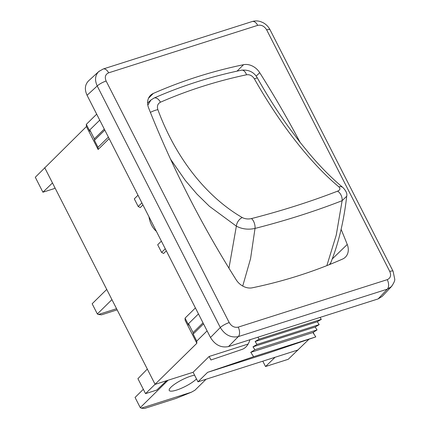 <?xml version="1.0" encoding="UTF-8"?>
<svg xmlns="http://www.w3.org/2000/svg" width="430" height="430" viewBox="0 0 430 430"><rect width="100%" height="100%" fill="white"/><g stroke="black" fill="none" stroke-linecap="round" stroke-linejoin="round"><path stroke-width="0.64" d="M88.505 80.915C84.898 84.683 84.414 89.472 87.064 95.277L210.48 337.502C215.113 345.005 221.117 348.031 228.486 346.58L378.137 298.909L382.189 296.388M109.156 138.637L98.115 149.5L86.425 126.554L35.292 177.251L42.914 192.215L52.481 182.949L147.318 369.069L137.923 378.674L145.544 393.638L156.756 390.069L166.625 380.7L193.097 372.267L197.972 381.829L275.098 357.26L265.53 366.532L288.25 359.292L309.009 339.206M237.054 71.138L243.557 64.688A639.222 504.922 45.4 0 0 153.311 93.439A14.695 11.605 -134.6 0 0 150.452 95.385A14.695 11.605 -134.6 0 0 148.656 108.027A889.03 702.244 45.4 0 0 236.194 279.833A14.695 11.605 -134.6 0 0 252.34 287.799A639.222 504.922 45.4 0 0 342.586 259.053A14.695 11.605 -134.6 0 0 345.338 257.21A14.695 11.605 -134.6 0 0 347.246 244.46A889.03 702.244 45.4 0 0 341.108 229.319M300.178 142.491A889.03 702.244 45.4 0 0 259.704 72.654L256.167 76.164M203.014 322.844L193.081 332.621L193.161 334.078L203.535 323.865M193.161 334.078L196.736 341.092L207.104 330.88M145.544 393.638L196.849 343.274L185.158 320.329L185.04 318.141L195.413 307.928M185.04 318.141L188.614 325.155L188.539 323.699L198.466 313.921M104.28 129.07L94.353 138.847L94.428 140.304L104.802 130.091M94.428 140.304L98.002 147.318L98.115 149.5M108.376 137.106L98.002 147.318M99.733 120.147L89.806 129.924L89.881 131.381L86.306 124.367L96.68 114.154M314.05 334.244L313.26 332.331M166.313 250.819L163.626 253.469L161.589 252.405L157.692 244.756L161.379 241.128M142.932 204.927L140.245 207.572L138.207 206.513L134.31 198.864L137.992 195.236M148.968 216.774A15.432 8.783 -107.7 0 0 156.38 231.324M86.306 124.367L86.425 126.554M253.63 356.701L315.792 336.9L269.766 352.546L207.604 372.348L253.63 356.701L250.771 352.342L254.893 349.714L252.996 346.822L257.022 344.43L255.119 341.533L259.15 339.146L257.882 337.217M197.972 381.829L207.604 372.348M250.05 339.711L249.228 341.753A29.041 16.534 -107.7 0 1 242.025 349.418L210.947 359.98L209.152 356.465L248.121 344.048M193.097 372.267L209.152 356.465M196.849 343.274L196.736 341.092M243.557 64.688A14.695 11.605 -134.6 0 1 259.704 72.654M141.889 202.885L138.207 206.513M165.276 248.776L161.589 252.405M89.806 129.924L94.353 138.847M188.539 323.699L193.081 332.621M42.914 192.215L54.126 188.646L54.975 187.84M262.805 361.178L265.53 366.532M315.792 336.9L312.933 332.54L250.771 352.342M312.933 332.54L317.055 329.917L254.893 349.714M317.055 329.917L315.152 327.02L319.184 324.629L317.281 321.731L321.307 319.345L259.15 339.146M321.307 319.345L320.044 317.415M317.281 321.731L255.119 341.533M319.184 324.629L257.022 344.43M315.152 327.02L252.996 346.822M87.064 95.277L97.223 85.978C94.6 80.147 95.089 75.352 98.685 71.6L99.4 71.009M392.052 285.842L391.424 286.59M391.418 286.595L387.349 289.132L378.137 298.909M228.486 346.58L238.306 336.609C230.964 338.028 224.965 335.002 220.3 327.531L210.48 337.502M141.276 408.172L191.35 392.224L176.09 398.416L144.432 408.5L141.276 408.172L140.261 407.645L135.063 397.444L143.335 389.3M140.261 407.645L168.098 380.233M206.088 379.244L194.935 390.225L191.35 392.224M196.488 378.921A16.163 3.687 -27 0 1 180.998 388.43A16.163 3.687 -27 0 1 169.248 390.467A16.163 3.687 -27 0 1 170.989 387.161A16.163 3.687 -27 0 1 194.602 375.218M111.929 299.619L97.352 313.97L98.368 314.502L116.557 308.708M106.731 289.417L92.154 303.768L97.352 313.97M98.368 314.502L101.523 314.825L117.143 309.853M228.953 268.196L236.366 226.158L209.453 206.335L196.988 194.118L185.244 180.363L170.576 159.218M326.859 265.622L336.249 235.092L342.129 200.681C315.109 211.243 286.074 220.493 255.017 228.427L250.566 258.629L242.73 286.041M242.273 217.569C245.105 218.977 248.169 219.316 251.469 218.58C282.101 210.695 310.799 201.552 337.571 191.156C340.184 190.006 340.603 188.56 338.818 186.814C310.53 163.244 280.011 124.152 254.409 78.889C252.345 75.712 249.722 74.347 246.551 74.782C216.602 81.109 187.899 90.252 160.454 102.206C157.708 103.657 156.848 106.135 157.864 109.645C175.542 157.654 206.115 196.612 242.273 217.569A7.348 4.45 120.5 0 0 236.366 226.158C242.052 229.125 248.271 229.883 255.017 228.427A7.348 3.73 75.7 0 0 251.469 218.58M346.714 196.177L346.709 196.225C343.941 220.611 338.733 242.531 331.084 261.977A14.695 10.121 21.8 0 1 331.079 261.999A14.695 10.121 21.8 0 1 329.192 264.697M147.818 105.108L150.962 100.002L154.01 98.072C181.895 85.796 211.082 76.497 241.579 70.176C248.825 69.547 254.108 72.181 257.419 78.077C267.234 95.514 277.597 111.821 288.525 126.995L299.414 141.518L309.906 154.375C320.812 167.205 331.815 178.256 342.925 187.539C346.112 190.899 347.37 193.796 346.709 196.23L342.129 200.681A7.348 4.601 68.6 0 0 337.571 191.156M332.239 258.984L347.246 244.46M44.688 167.652L52.481 182.949M166.625 380.7L155.112 384.372L147.318 369.069M298.119 349.929L275.098 357.26M238.306 336.609L387.349 289.132A7.348 4.182 72.3 0 0 387.258 279.656L238.215 327.133A7.348 4.182 72.3 0 1 238.306 336.609M97.223 85.978L220.3 327.531A7.348 1.677 153 0 1 229.212 322.591L106.135 81.039A7.348 1.677 153 0 0 97.223 85.978M387.258 279.656C390.548 278.156 391.386 275.42 389.763 271.448L266.686 29.896C264.369 26.144 261.37 24.634 257.688 25.359L108.645 72.837C105.35 74.331 104.511 77.067 106.135 81.039M229.212 322.591C231.528 326.343 234.527 327.859 238.215 327.133M153.311 93.439L148.5 98.255M103.264 68.977A7.348 4.182 72.3 0 1 108.645 72.837M252.308 21.5A7.348 4.182 72.3 0 1 257.688 25.359M88.542 80.883L98.701 71.584L103.2 68.993L252.243 21.516C255.071 20.683 257.882 20.726 260.677 21.651L262.902 22.58C266.009 24.22 268.385 26.606 270.024 29.724A7.348 1.677 153 0 0 266.686 29.896M393.095 271.26A7.348 1.677 153 0 0 389.763 271.448M154.064 98.051A7.348 4.268 66.2 0 1 160.454 102.206M157.864 109.645A7.348 1.709 159.4 0 0 150.393 112.397M241.649 70.165A7.348 4.063 78.3 0 1 246.551 74.782M257.414 78.067A7.348 0.946 150.7 0 0 254.409 78.889M342.93 187.539A7.348 5.214 129.6 0 0 338.818 186.814M391.434 286.573L382.222 296.351M391.413 286.579C393.944 282.983 395.041 280.451 394.708 278.995L393.101 271.271L270.024 29.724M330.159 264.305L331.079 261.994M150.962 100.002L147.603 103.028"/></g></svg>
